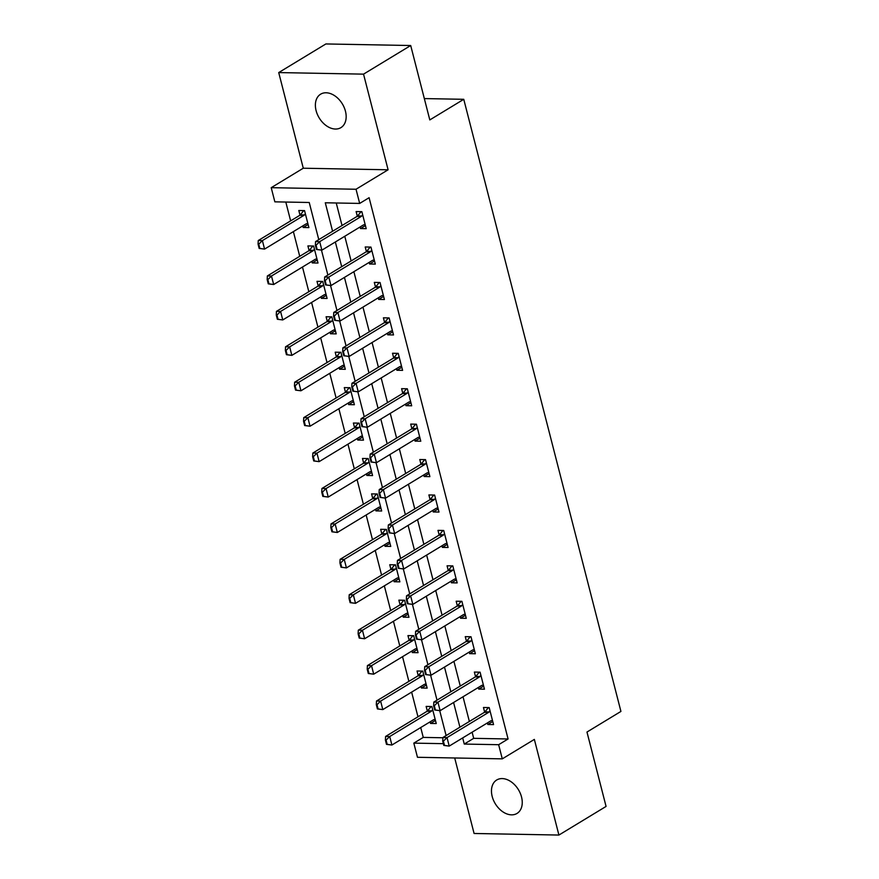 <?xml version="1.0" encoding="UTF-8"?>
<svg xmlns="http://www.w3.org/2000/svg" width="879" height="879" viewBox="0 0 879 879"><rect width="100%" height="100%" fill="white"/><g stroke="black" fill="none" stroke-linecap="round" stroke-linejoin="round"><path stroke-width="1.32" d="M316.099 110.633A19.558 13.537 -121.3 0 0 340.92 127.631A19.558 13.537 -121.3 0 0 345.447 111.183A19.558 13.537 -121.3 0 0 320.626 94.185A19.558 13.537 -121.3 0 0 316.099 110.633M492.185 796.44A19.558 13.537 -121.3 0 0 517.006 813.438A19.558 13.537 -121.3 0 0 521.533 796.989A19.558 13.537 -121.3 0 0 496.712 779.992A19.558 13.537 -121.3 0 0 492.185 796.44M318.78 239.637L309.232 202.489L274.852 201.84L271.215 187.677L356.028 189.249L359.676 203.423L325.285 202.785L332.592 231.254M303.277 168.219L388.1 169.79L363.543 74.144L410.702 45.521L325.889 43.95L278.72 72.572L303.277 168.219L271.215 187.677M454.707 757.984L474.089 833.479L558.912 835.05L534.355 739.404L502.283 758.863L417.47 757.291L413.822 743.129L443.368 743.667M420.722 727.537L423.26 737.404L413.822 743.129M285.807 202.049L290.641 220.871M293.388 231.606L299.728 256.294M302.486 267.029L308.826 291.718M311.584 302.453L317.923 327.142M320.681 337.877L327.021 362.566M329.779 373.3L336.108 397.989M338.865 408.724L345.205 433.413M347.963 444.148L354.303 468.837M357.061 479.571L363.401 504.26M366.158 514.995L372.498 539.684M375.245 550.419L381.585 575.108M384.343 585.843L390.683 610.531M393.44 621.266L399.78 645.955M402.538 656.69L408.878 681.379M411.636 692.114L417.975 716.803M363.543 74.144L278.72 72.572M410.702 45.521L429.809 119.918L463.76 99.305L620.926 711.43L586.974 732.042L606.07 806.428L558.912 835.05M423.26 737.404L442.895 737.767M430.106 721.846L430.512 723.428L436.237 723.538L431.875 706.529L426.139 706.43L427.337 711.089M421.008 686.422L421.415 688.004L427.15 688.114L422.777 671.106L417.053 671.007L418.25 675.665M411.91 650.998L412.317 652.581L418.052 652.69L413.679 635.682L407.955 635.583L409.153 640.242M402.813 615.575L403.219 617.157L408.955 617.267L404.593 600.258L398.857 600.159L400.055 604.818M393.726 580.151L394.133 581.733L399.857 581.843L395.495 564.834L389.76 564.736L390.957 569.394M384.628 544.727L385.035 546.309L390.759 546.419L386.397 529.411L380.662 529.312L381.86 533.971M375.531 509.304L375.937 510.886L381.673 510.996L377.3 493.987L371.575 493.888L372.773 498.547M366.433 473.88L366.84 475.462L372.575 475.572L368.213 458.563L362.478 458.464L363.675 463.123M357.335 438.456L357.742 440.038L363.477 440.148L359.115 423.14L353.38 423.041L354.578 427.699M348.249 403.032L348.655 404.615L354.38 404.725L350.018 387.716L344.282 387.617L345.48 392.276M339.151 367.609L339.558 369.191L345.293 369.301L340.92 352.292L335.196 352.193L336.382 356.852M330.054 332.185L330.46 333.767L336.196 333.877L331.822 316.869L326.098 316.77L327.296 321.428M320.956 296.761L321.362 298.344L327.098 298.453L322.736 281.445L317 281.346L318.198 286.005M311.869 261.338L312.276 262.92L318 263.03L313.638 246.021L307.903 245.922L309.1 250.581M302.772 225.914L303.178 227.496L308.903 227.606L304.541 210.597L298.805 210.499L300.003 215.157M472.122 732.196L473.693 738.338L508.084 738.975L369.103 197.698L359.676 203.423M336.239 202.983L342.03 225.529M344.777 236.264L351.117 260.953M353.874 271.688L360.214 296.377M362.972 307.112L369.312 331.801M372.07 342.535L378.409 367.224M381.167 377.959L387.507 402.648M390.254 413.383L396.594 438.072M399.352 448.806L405.691 473.495M408.449 484.23L414.789 508.919M417.547 519.654L423.887 544.343M426.645 555.078L432.984 579.766M435.731 590.501L442.071 615.19M444.829 625.925L451.169 650.614M453.927 661.349L460.266 686.038M463.024 696.772L469.364 721.461M487.416 722.912L487.823 724.494L493.548 724.604L489.185 707.595L483.461 707.496L484.648 712.155M478.319 687.488L478.725 689.07L484.461 689.18L480.088 672.171L474.363 672.072L475.561 676.731M469.221 652.064L469.628 653.646L475.363 653.756L471.001 636.748L465.266 636.649L466.463 641.307M460.124 616.64L460.541 618.223L466.266 618.333L461.904 601.324L456.168 601.225L457.366 605.884M451.037 581.217L451.443 582.799L457.168 582.909L452.806 565.9L447.07 565.801L448.268 570.46M441.939 545.793L442.346 547.375L448.081 547.485L443.708 530.476L437.984 530.378L439.17 535.036M432.842 510.369L433.248 511.952L438.984 512.061L434.611 495.053L428.886 494.943L430.084 499.613M423.744 474.946L424.15 476.528L429.886 476.638L425.524 459.629L419.788 459.519L420.986 464.189M414.657 439.522L415.064 441.104L420.788 441.214L416.426 424.205L410.691 424.096L411.888 428.765M405.56 404.098L405.966 405.68L411.691 405.79L407.329 388.782L401.593 388.672L402.791 393.342M396.462 368.675L396.868 370.257L402.604 370.367L398.231 353.358L392.506 353.248L393.704 357.907M387.364 333.251L387.771 334.833L393.506 334.943L389.133 317.934L383.409 317.824L384.606 322.483M378.267 297.827L378.673 299.409L384.409 299.519L380.047 282.511L374.311 282.401L375.509 287.059M369.18 262.403L369.587 263.986L375.311 264.096L370.949 247.087L365.214 246.977L366.411 251.636M360.082 226.98L360.489 228.562L366.213 228.672L361.851 211.663L356.116 211.553L357.313 216.212M463.76 99.305L424.326 98.58M388.1 169.79L356.028 189.249M508.084 738.975L498.646 744.7L502.283 758.863M446.114 735.569L439.72 710.661M437.017 700.145L430.622 675.237M427.919 664.722L421.524 639.813M418.822 629.298L412.427 604.389M409.724 593.874L403.329 568.966M400.637 558.451L394.242 533.542M391.54 523.027L385.145 498.118M382.442 487.603L376.047 462.695M373.344 452.18L366.95 427.271M364.258 416.756L357.852 391.847M355.16 381.332L348.765 356.424M346.062 345.908L339.668 321M336.965 310.485L330.57 285.576M327.867 275.061L321.472 250.152M462.684 737.92L464.266 744.063L498.646 744.7M335.349 241.989L341.689 266.678M344.447 277.412L350.787 302.101M353.545 312.836L359.885 337.525M362.631 348.26L368.971 372.949M371.729 383.683L378.069 408.372M380.827 419.107L387.167 443.796M389.924 454.531L396.264 479.22M399.022 489.955L405.362 514.644M408.109 525.378L414.448 550.067M417.206 560.802L423.546 585.491M426.304 596.226L432.644 620.915M435.402 631.649L441.741 656.338M444.499 667.073L450.828 691.762M453.586 702.497L459.926 727.186M473.693 738.338L464.266 744.063M492.756 721.505L487.823 724.494M435.446 720.439L430.512 723.428M308.111 224.497L303.178 227.496M317.209 259.931L312.276 262.92M326.296 295.355L321.362 298.344M335.393 330.779L330.46 333.767M344.491 366.202L339.558 369.191M353.589 401.626L348.655 404.615M362.686 437.05L357.742 440.038M371.773 472.473L366.84 475.462M380.871 507.897L375.937 510.886M389.968 543.321L385.035 546.309M399.066 578.745L394.133 581.733M408.164 614.168L403.219 617.157M417.25 649.592L412.317 652.581M426.348 685.016L421.415 688.004M483.659 686.081L478.725 689.07M474.561 650.658L469.628 653.646M465.474 615.234L460.541 618.223M456.377 579.799L451.443 582.799M447.279 544.376L442.346 547.375M438.181 508.952L433.248 511.952M429.084 473.528L424.15 476.528M419.997 438.105L415.064 441.104M410.9 402.681L405.966 405.68M401.802 367.257L396.868 370.257M392.704 331.833L387.771 334.833M383.618 296.41L378.673 299.409M374.52 260.986L369.587 263.986M365.422 225.562L360.489 228.562M443.401 741.173L442.719 741.162L443.807 745.414L444.499 745.425L443.401 741.173L447.026 737.591L442.906 737.514L484.406 712.331A3.055 2.022 91.1 0 0 484.944 711.847L488.394 707.584M492.515 720.56L491.317 720.692A3.055 2.022 91.1 0 0 490.713 720.912L449.213 746.095L447.026 737.591L488.537 712.408A3.055 2.022 91.1 0 0 489.076 711.924L489.999 710.77M444.499 745.425L449.213 746.095L443.807 745.414M442.906 737.514L442.719 741.162M431.084 706.518L427.633 710.781A3.055 2.022 -88.9 0 1 427.095 711.265L385.595 736.448L389.716 736.525L391.902 745.029L433.402 719.846A3.055 2.022 -88.9 0 1 434.006 719.626L435.204 719.494M387.189 744.359L391.902 745.029L386.496 744.348L387.189 744.359L386.09 740.107L385.409 740.096L386.496 744.348M432.688 709.716L431.754 710.858A3.055 2.022 -88.9 0 1 431.226 711.342L389.716 736.525L386.09 740.107M385.409 740.096L385.595 736.448M434.314 705.749L433.622 705.738L434.709 709.99L435.402 710.001L434.314 705.749L437.94 702.167L433.808 702.09L475.308 676.907A3.055 2.022 91.1 0 0 475.847 676.423L479.297 672.16M483.417 685.137L482.23 685.268A3.055 2.022 91.1 0 0 481.615 685.488L440.115 710.671L437.94 702.167L479.44 676.984A3.055 2.022 91.1 0 0 479.978 676.5L480.912 675.347M435.402 710.001L440.115 710.671L434.709 709.99M433.808 702.09L433.622 705.738M425.216 670.325L424.524 670.314L425.623 674.567L426.304 674.578L425.216 670.325L428.842 666.743L424.711 666.667L466.211 641.483A3.055 2.022 91.1 0 0 466.749 641L470.199 636.737M474.319 649.713L473.133 649.845A3.055 2.022 91.1 0 0 472.528 650.064L431.029 675.248L428.842 666.743L470.342 641.56A3.055 2.022 91.1 0 0 470.88 641.077L471.814 639.923M426.304 674.578L431.029 675.248L425.623 674.567M424.711 666.667L424.524 670.314M416.119 634.902L415.437 634.891L416.525 639.143L417.206 639.154L416.119 634.902L419.744 631.32L415.624 631.243L457.124 606.06A3.055 2.022 91.1 0 0 457.662 605.576L461.112 601.313M465.233 614.289L464.035 614.421A3.055 2.022 91.1 0 0 463.431 614.641L421.931 639.824L419.744 631.32L461.244 606.136A3.055 2.022 91.1 0 0 461.783 605.653L462.717 604.499M417.206 639.154L421.931 639.824L416.525 639.143M415.624 631.243L415.437 634.891M421.986 671.095L418.536 675.358A3.055 2.022 -88.9 0 1 417.997 675.841L376.498 701.024L380.629 701.101L382.804 709.606L424.304 684.422A3.055 2.022 -88.9 0 1 424.92 684.203L426.106 684.071M378.091 708.935L382.804 709.606L377.399 708.924L378.091 708.935L377.003 704.683L376.311 704.672L377.399 708.924M423.59 674.292L422.667 675.435A3.055 2.022 -88.9 0 1 422.129 675.918L380.629 701.101L377.003 704.683M376.311 704.672L376.498 701.024M412.888 635.671L409.438 639.934A3.055 2.022 -88.9 0 1 408.9 640.417L367.4 665.601L371.531 665.678L373.707 674.182L415.218 648.999A3.055 2.022 -88.9 0 1 415.822 648.779L417.009 648.647M368.993 673.512L373.707 674.182L368.312 673.501L368.993 673.512L367.905 669.26L367.213 669.249L368.312 673.501M414.503 638.857L413.569 640.011A3.055 2.022 -88.9 0 1 413.031 640.494L371.531 665.678L367.905 669.26M367.213 669.249L367.4 665.601M403.802 600.247L400.352 604.51A3.055 2.022 -88.9 0 1 399.813 604.994L358.302 630.177L362.434 630.254L364.62 638.758L406.12 613.575A3.055 2.022 -88.9 0 1 406.724 613.355L407.922 613.223M359.896 638.088L364.62 638.758L359.214 638.077L359.896 638.088L358.808 633.836L358.116 633.825L359.214 638.077M405.406 603.433L404.472 604.587A3.055 2.022 -88.9 0 1 403.933 605.071L362.434 630.254L358.808 633.836M358.116 633.825L358.302 630.177M407.021 599.478L406.34 599.467L407.427 603.719L408.12 603.73L407.021 599.478L410.647 595.896L406.527 595.819L448.026 570.636A3.055 2.022 91.1 0 0 448.565 570.152L452.015 565.889M456.135 578.865L454.937 578.997A3.055 2.022 91.1 0 0 454.333 579.217L412.833 604.4L410.647 595.896L452.147 570.713A3.055 2.022 91.1 0 0 452.685 570.229L453.619 569.076M408.12 603.73L412.833 604.4L407.427 603.719M406.527 595.819L406.34 599.467M394.704 564.823L391.254 569.087A3.055 2.022 -88.9 0 1 390.715 569.57L349.216 594.753L353.336 594.83L355.523 603.335L397.022 578.151A3.055 2.022 -88.9 0 1 397.627 577.932L398.824 577.8M350.809 602.664L355.523 603.335L350.117 602.653L350.809 602.664L349.71 598.412L349.029 598.401L350.117 602.653M396.308 568.01L395.374 569.163A3.055 2.022 -88.9 0 1 394.836 569.647L353.336 594.83L349.71 598.412M349.029 598.401L349.216 594.753M397.934 564.054L397.242 564.043L398.33 568.295L399.022 568.306L397.934 564.054L401.56 560.472L397.429 560.395L438.929 535.212A3.055 2.022 91.1 0 0 439.467 534.729L442.917 530.466M447.037 543.442L445.84 543.574A3.055 2.022 91.1 0 0 445.235 543.793L403.736 568.977L401.56 560.472L443.06 535.289A3.055 2.022 91.1 0 0 443.598 534.806L444.521 533.652M399.022 568.306L403.736 568.977L398.33 568.295M397.429 560.395L397.242 564.043M385.606 529.4L382.156 533.663A3.055 2.022 -88.9 0 1 381.618 534.146L340.118 559.33L344.238 559.407L346.425 567.911L387.925 542.728A3.055 2.022 -88.9 0 1 388.529 542.508L389.727 542.376M341.711 567.241L346.425 567.911L341.019 567.23L341.711 567.241L340.612 562.989L339.931 562.978L341.019 567.23M387.21 532.586L386.277 533.74A3.055 2.022 -88.9 0 1 385.749 534.223L344.238 559.407L340.612 562.989M339.931 562.978L340.118 559.33M388.837 528.631L388.144 528.62L389.232 532.872L389.924 532.883L388.837 528.631L392.463 525.049L388.331 524.972L429.831 499.788A3.055 2.022 91.1 0 0 430.369 499.305L433.819 495.042M437.94 508.018L436.753 508.15A3.055 2.022 91.1 0 0 436.149 508.37L394.638 533.553L392.463 525.049L433.962 499.865A3.055 2.022 91.1 0 0 434.501 499.382L435.435 498.228M389.924 532.883L394.638 533.553L389.232 532.872M388.331 524.972L388.144 528.62M376.509 493.976L373.059 498.239A3.055 2.022 -88.9 0 1 372.52 498.723L331.02 523.906L335.152 523.983L337.327 532.487L378.827 507.304A3.055 2.022 -88.9 0 1 379.442 507.084L380.629 506.952M332.614 531.817L337.327 532.487L331.921 531.806L332.614 531.817L331.526 527.565L330.834 527.554L331.921 531.806M378.124 497.162L377.19 498.316A3.055 2.022 -88.9 0 1 376.651 498.8L335.152 523.983L331.526 527.565M330.834 527.554L331.02 523.906M379.739 493.207L379.047 493.196L380.146 497.448L380.827 497.459L379.739 493.207L383.365 489.625L379.234 489.548L420.744 464.365A3.055 2.022 91.1 0 0 421.272 463.881L424.733 459.618M428.842 472.594L427.655 472.726A3.055 2.022 91.1 0 0 427.051 472.946L385.551 498.129L383.365 489.625L424.865 464.442A3.055 2.022 91.1 0 0 425.403 463.958L426.337 462.804M380.827 497.459L385.551 498.129L380.146 497.448M379.234 489.548L379.047 493.196M367.411 458.552L363.961 462.815A3.055 2.022 -88.9 0 1 363.423 463.299L321.923 488.482L326.054 488.559L328.241 497.064L369.74 471.88A3.055 2.022 -88.9 0 1 370.345 471.66L371.531 471.529M323.516 496.393L328.241 497.064L322.835 496.382L323.516 496.393L322.428 492.141L321.736 492.13L322.835 496.382M369.026 461.739L368.092 462.892A3.055 2.022 -88.9 0 1 367.554 463.376L326.054 488.559L322.428 492.141M321.736 492.13L321.923 488.482M370.641 457.783L369.96 457.772L371.048 462.024L371.729 462.035L370.641 457.783L374.267 454.201L370.147 454.124L411.647 428.941A3.055 2.022 91.1 0 0 412.185 428.458L415.635 424.194M419.755 437.171L418.558 437.302A3.055 2.022 91.1 0 0 417.954 437.522L376.454 462.706L374.267 454.201L415.767 429.018A3.055 2.022 91.1 0 0 416.305 428.534L417.239 427.381M371.729 462.035L376.454 462.706L371.048 462.024M370.147 454.124L369.96 457.772M358.324 423.129L354.874 427.392A3.055 2.022 -88.9 0 1 354.336 427.875L312.836 453.059L316.956 453.135L319.143 461.64L360.643 436.456A3.055 2.022 -88.9 0 1 361.247 436.237L362.445 436.105M314.418 460.97L319.143 461.64L313.737 460.959L314.418 460.97L313.331 456.717L312.638 456.706L313.737 460.959M359.929 426.315L358.995 427.469A3.055 2.022 -88.9 0 1 358.456 427.952L316.956 453.135L313.331 456.717M312.638 456.706L312.836 453.059M361.544 422.359L360.862 422.349L361.95 426.601L362.642 426.612L361.544 422.359L365.17 418.778L361.049 418.701L402.549 393.517A3.055 2.022 91.1 0 0 403.087 393.034L406.537 388.771M410.658 401.747L409.46 401.879A3.055 2.022 91.1 0 0 408.856 402.088L367.356 427.282L365.17 418.778L406.68 393.594A3.055 2.022 91.1 0 0 407.208 393.111L408.142 391.957M362.642 426.612L367.356 427.282L361.95 426.601M361.049 418.701L360.862 422.349M349.227 387.705L345.777 391.968A3.055 2.022 -88.9 0 1 345.238 392.452L303.738 417.635L307.859 417.712L310.045 426.216L351.545 401.033A3.055 2.022 -88.9 0 1 352.149 400.813L353.347 400.681M305.332 425.546L310.045 426.216L304.639 425.535L305.332 425.546L304.233 421.294L303.552 421.283L304.639 425.535M350.831 390.891L349.897 392.045A3.055 2.022 -88.9 0 1 349.359 392.528L307.859 417.712L304.233 421.294M303.552 421.283L303.738 417.635M352.457 386.936L351.765 386.925L352.853 391.177L353.545 391.188L352.457 386.936L356.083 383.354L351.952 383.277L393.451 358.094A3.055 2.022 91.1 0 0 393.99 357.61L397.44 353.347M401.56 366.323L400.374 366.455A3.055 2.022 91.1 0 0 399.758 366.664L358.258 391.858L356.083 383.354L397.583 358.171A3.055 2.022 91.1 0 0 398.121 357.687L399.044 356.533M353.545 391.188L358.258 391.858L352.853 391.177M351.952 383.277L351.765 386.925M340.129 352.281L336.679 356.544A3.055 2.022 -88.9 0 1 336.141 357.028L294.641 382.211L298.772 382.288L300.948 390.792L342.447 365.609A3.055 2.022 -88.9 0 1 343.052 365.389L344.249 365.257M296.234 390.122L300.948 390.792L295.542 390.111L296.234 390.122L295.135 385.87L294.454 385.859L295.542 390.111M341.733 355.468L340.81 356.621A3.055 2.022 -88.9 0 1 340.272 357.105L298.772 382.288L295.135 385.87M294.454 385.859L294.641 382.211M343.359 351.512L342.667 351.501L343.766 355.753L344.447 355.764L343.359 351.512L346.985 347.93L342.854 347.853L384.354 322.67A3.055 2.022 91.1 0 0 384.892 322.186L388.342 317.923M392.463 330.9L391.276 331.031A3.055 2.022 91.1 0 0 390.672 331.24L349.161 356.434L346.985 347.93L388.485 322.747A3.055 2.022 91.1 0 0 389.023 322.263L389.957 321.11M344.447 355.764L349.161 356.434L343.766 355.753M342.854 347.853L342.667 351.501M331.031 316.858L327.581 321.121A3.055 2.022 -88.9 0 1 327.043 321.604L285.543 346.787L289.674 346.864L291.85 355.369L333.361 330.185A3.055 2.022 -88.9 0 1 333.965 329.966L335.152 329.834M287.136 354.698L291.85 355.369L286.444 354.687L287.136 354.698L286.049 350.446L285.356 350.435L286.444 354.687M332.647 320.044L331.713 321.198A3.055 2.022 -88.9 0 1 331.174 321.681L289.674 346.864L286.049 350.446M285.356 350.435L285.543 346.787M334.262 316.088L333.57 316.077L334.668 320.33L335.349 320.341L334.262 316.088L337.888 312.506L333.756 312.43L375.267 287.246A3.055 2.022 91.1 0 0 375.805 286.763L379.256 282.5M383.376 295.465L382.178 295.608A3.055 2.022 91.1 0 0 381.574 295.816L340.074 321.011L337.888 312.506L379.387 287.323A3.055 2.022 91.1 0 0 379.926 286.84L380.86 285.686M335.349 320.341L340.074 321.011L334.668 320.33M333.756 312.43L333.57 316.077M321.945 281.434L318.484 285.697A3.055 2.022 -88.9 0 1 317.945 286.18L276.445 311.364L280.577 311.441L282.763 319.945L324.263 294.762A3.055 2.022 -88.9 0 1 324.867 294.542L326.054 294.41M278.039 319.275L282.763 319.945L277.357 319.264L278.039 319.275L276.951 315.023L276.259 315.012L277.357 319.264M323.549 284.62L322.615 285.774A3.055 2.022 -88.9 0 1 322.077 286.257L280.577 311.441L276.951 315.023M276.259 315.012L276.445 311.364M325.164 280.665L324.483 280.654L325.571 284.906L326.263 284.917L325.164 280.665L328.79 277.083L324.67 277.006L366.169 251.823A3.055 2.022 91.1 0 0 366.708 251.339L370.158 247.076M374.278 260.041L373.081 260.184A3.055 2.022 91.1 0 0 372.476 260.393L330.976 285.587L328.79 277.083L370.29 251.899A3.055 2.022 91.1 0 0 370.828 251.416L371.762 250.262M326.263 284.917L330.976 285.587L325.571 284.906M324.67 277.006L324.483 280.654M312.847 246.01L309.397 250.273A3.055 2.022 -88.9 0 1 308.859 250.757L267.359 275.94L271.479 276.017L273.666 284.521L315.165 259.338A3.055 2.022 -88.9 0 1 315.77 259.118L316.967 258.986M268.941 283.851L273.666 284.521L268.26 283.84L268.941 283.851L267.853 279.599L267.172 279.588L268.26 283.84M314.451 249.196L313.517 250.35A3.055 2.022 -88.9 0 1 312.979 250.834L271.479 276.017L267.853 279.599M267.172 279.588L267.359 275.94M316.066 245.241L315.385 245.23L316.473 249.482L317.165 249.493L316.066 245.241L319.692 241.659L315.572 241.582L357.072 216.399A3.055 2.022 91.1 0 0 357.61 215.915L361.06 211.652M365.181 224.617L363.983 224.76A3.055 2.022 91.1 0 0 363.379 224.969L321.879 250.163L319.692 241.659L361.203 216.476A3.055 2.022 91.1 0 0 361.73 215.992L362.664 214.839M317.165 249.493L321.879 250.163L316.473 249.482M315.572 241.582L315.385 245.23M303.749 210.586L300.299 214.85A3.055 2.022 -88.9 0 1 299.761 215.333L258.261 240.516L262.381 240.593L264.568 249.098L306.068 223.914A3.055 2.022 -88.9 0 1 306.672 223.695L307.87 223.563M259.854 248.427L264.568 249.098L259.162 248.416L259.854 248.427L258.756 244.175L258.074 244.164L259.162 248.416M305.354 213.773L304.42 214.926A3.055 2.022 -88.9 0 1 303.881 215.41L262.381 240.593L258.756 244.175M258.074 244.164L258.261 240.516M489.076 711.924L484.944 711.847M488.537 712.408L484.406 712.331M427.095 711.265L431.226 711.342M427.633 710.781L431.754 710.858M479.978 676.5L475.847 676.423M479.44 676.984L475.308 676.907M470.88 641.077L466.749 641M470.342 641.56L466.211 641.483M461.783 605.653L457.662 605.576M461.244 606.136L457.124 606.06M417.997 675.841L422.129 675.918M418.536 675.358L422.667 675.435M408.9 640.417L413.031 640.494M409.438 639.934L413.569 640.011M399.813 604.994L403.933 605.071M400.352 604.51L404.472 604.587M452.685 570.229L448.565 570.152M452.147 570.713L448.026 570.636M390.715 569.57L394.836 569.647M391.254 569.087L395.374 569.163M443.598 534.806L439.467 534.729M443.06 535.289L438.929 535.212M381.618 534.146L385.749 534.223M382.156 533.663L386.277 533.74M434.501 499.382L430.369 499.305M433.962 499.865L429.831 499.788M372.52 498.723L376.651 498.8M373.059 498.239L377.19 498.316M425.403 463.958L421.272 463.881M424.865 464.442L420.744 464.365M363.423 463.299L367.554 463.376M363.961 462.815L368.092 462.892M416.305 428.534L412.185 428.458M415.767 429.018L411.647 428.941M354.336 427.875L358.456 427.952M354.874 427.392L358.995 427.469M407.208 393.111L403.087 393.034M406.68 393.594L402.549 393.517M345.238 392.452L349.359 392.528M345.777 391.968L349.897 392.045M398.121 357.687L393.99 357.61M397.583 358.171L393.451 358.094M336.141 357.028L340.272 357.105M336.679 356.544L340.81 356.621M389.023 322.263L384.892 322.186M388.485 322.747L384.354 322.67M327.043 321.604L331.174 321.681M327.581 321.121L331.713 321.198M379.926 286.84L375.805 286.763M379.387 287.323L375.267 287.246M317.945 286.18L322.077 286.257M318.484 285.697L322.615 285.774M370.828 251.416L366.708 251.339M370.29 251.899L366.169 251.823M308.859 250.757L312.979 250.834M309.397 250.273L313.517 250.35M361.73 215.992L357.61 215.915M361.203 216.476L357.072 216.399M299.761 215.333L303.881 215.41M300.299 214.85L304.42 214.926"/></g></svg>
